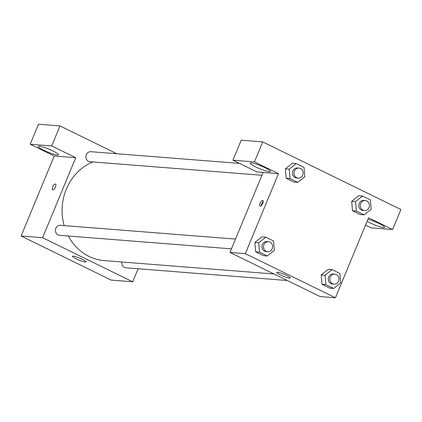 <?xml version="1.0" encoding="UTF-8"?>
<svg xmlns="http://www.w3.org/2000/svg" width="422" height="422" viewBox="0 0 422 422"><rect width="100%" height="100%" fill="white"/><g stroke="black" fill="none" stroke-linecap="round" stroke-linejoin="round"><path stroke-width="0.63" d="M138.121 268.761L132.714 281.806L111.213 280.113L21.1 236.003L54.238 156.003L30.205 144.24L38.492 124.237L59.993 125.93L116.815 153.745M52.887 189.884A3.191 1.271 116.1 0 1 52.697 189.831A3.191 1.271 116.1 0 1 52.956 186.413A3.191 1.271 116.1 0 1 55.498 184.103A3.191 1.271 116.1 0 1 55.345 187.299A3.191 1.271 116.1 0 1 52.887 189.884M132.714 281.806L42.601 237.691L75.738 157.696L54.238 156.003M42.601 237.691L21.1 236.003M121.794 261.999A5.032 4.558 94.5 0 0 125.893 267.796L287.298 280.503M239.49 163.398L90.846 151.704A5.032 4.558 94.5 0 0 85.903 156.356A5.032 4.558 94.5 0 0 90.055 161.732L261.946 175.262M30.205 144.24L51.711 145.933L59.993 125.93M51.711 145.933L75.738 157.696M235.508 239.084L60.362 225.301A5.032 4.558 94.5 0 0 55.419 229.958A5.032 4.558 94.5 0 0 59.571 235.334L231.462 248.859M92.882 161.953A51.036 46.251 94.5 0 0 64.16 225.601M68.338 236.019A51.036 46.251 94.5 0 0 104.366 260.627L273.962 273.973M73.206 256.143A7.29 1.039 22.5 0 1 80.982 258.718A7.29 1.039 22.5 0 1 85.946 261.877A7.29 1.039 22.5 0 1 78.814 260.047A7.29 1.039 22.5 0 1 72.473 256.296A7.29 1.039 22.5 0 1 73.206 256.143M43.756 150.243A10.935 1.561 22.5 0 1 38.26 146.418A10.935 1.561 22.5 0 1 48.963 149.161A10.935 1.561 22.5 0 1 58.468 154.79A10.935 1.561 22.5 0 1 43.756 150.243M55.504 184.103A3.191 1.271 -63.9 0 0 52.961 186.413A3.191 1.271 -63.9 0 0 52.697 189.831M365.542 225.105L371.112 227.833L392.618 229.526L368.585 217.763L335.448 297.763L320.092 296.555L229.974 252.44L263.112 172.44L256.972 171.96L232.939 160.196L254.44 161.884L278.473 173.648L263.112 172.44M232.939 160.196L241.226 140.194L262.727 141.887L400.9 209.523L392.618 229.526M255.706 166.922A10.935 1.561 22.5 0 1 250.209 163.098A10.935 1.561 22.5 0 1 260.912 165.841A10.935 1.561 22.5 0 1 270.418 171.469A10.935 1.561 22.5 0 1 255.706 166.922M367.973 219.245A10.935 1.561 22.5 0 1 379.014 223.496A10.935 1.561 22.5 0 1 384.558 227.347A10.935 1.561 22.5 0 1 369.851 222.795A10.935 1.561 22.5 0 1 367.103 221.344M254.44 161.884L262.727 141.887M297.821 182.383L293.981 182.082L286.174 178.263L285.367 168.853L292.388 163.261L296.228 163.562L304.03 167.386L304.826 176.797L297.821 182.383L290.014 178.564L289.218 169.153L296.228 163.562M267.332 255.985L263.492 255.685L255.69 251.86L254.883 242.455L261.904 236.863L265.744 237.164L273.546 240.983L274.342 250.394L267.332 255.985L259.53 252.166L258.733 242.755L265.744 237.164M333.654 288.453L325.853 284.634L325.056 275.223L332.067 269.632L339.868 273.451L340.665 282.861L333.654 288.453L329.814 288.147L322.012 284.328L321.205 274.922M364.144 214.851L356.337 211.032L355.54 201.621L362.551 196.03L370.358 199.849L371.149 209.259L364.144 214.851L360.304 214.55L352.497 210.731L351.69 201.32M335.448 297.763L245.335 253.648L278.473 173.648M277.47 272.222A7.29 1.039 22.5 0 1 285.251 274.796A7.29 1.039 22.5 0 1 290.215 277.95A7.29 1.039 22.5 0 1 283.083 276.125A7.29 1.039 22.5 0 1 276.742 272.369A7.29 1.039 22.5 0 1 277.47 272.222M245.335 253.648L229.974 252.44M260.232 206.205A3.191 1.271 116.1 0 1 260.036 206.152A3.191 1.271 116.1 0 1 260.3 202.729A3.191 1.271 116.1 0 1 262.843 200.424A3.191 1.271 116.1 0 1 262.684 203.62A3.191 1.271 116.1 0 1 260.232 206.205M263.244 201.516A3.191 1.271 -63.9 0 0 261.144 205.799M334.794 274.147L333.253 274.026A5.032 4.558 94.5 0 0 328.316 278.684A5.032 4.558 94.5 0 0 332.467 284.059L334.002 284.175A5.032 4.558 94.5 0 0 338.544 281.189A5.032 4.558 94.5 0 0 334.794 274.147A5.032 4.558 94.5 0 0 329.851 278.805A5.032 4.558 94.5 0 0 334.002 284.175M325.056 275.223L321.216 274.917L328.226 269.331L332.067 269.632M329.814 288.147L322.012 284.328L321.216 274.917M325.853 284.634L322.012 284.328M268.466 241.679L266.931 241.558A5.032 4.558 94.5 0 0 261.993 246.216A5.032 4.558 94.5 0 0 266.145 251.591L267.68 251.712A5.032 4.558 94.5 0 0 272.216 248.727A5.032 4.558 94.5 0 0 268.466 241.679A5.032 4.558 94.5 0 0 263.528 246.337A5.032 4.558 94.5 0 0 267.68 251.712M258.733 242.755L254.893 242.455L255.69 251.86L263.492 255.685M259.53 252.166L255.69 251.86M365.278 200.545L363.743 200.424A5.032 4.558 94.5 0 0 358.8 205.081A5.032 4.558 94.5 0 0 362.952 210.457L364.487 210.578A5.032 4.558 94.5 0 0 369.028 207.592A5.032 4.558 94.5 0 0 365.278 200.545A5.032 4.558 94.5 0 0 360.335 205.203A5.032 4.558 94.5 0 0 364.487 210.578M355.54 201.621L351.705 201.32L358.711 195.729L362.551 196.03M360.304 214.55L352.497 210.731L351.705 201.32M356.337 211.032L352.497 210.731M298.955 168.083L297.42 167.961A5.032 4.558 94.5 0 0 292.478 172.619A5.032 4.558 94.5 0 0 296.629 177.989L298.164 178.11A5.032 4.558 94.5 0 0 302.706 175.125A5.032 4.558 94.5 0 0 298.955 168.083A5.032 4.558 94.5 0 0 294.013 172.735A5.032 4.558 94.5 0 0 298.164 178.11M289.218 169.153L285.377 168.853L286.174 178.263L293.981 182.082M290.014 178.564L286.174 178.263"/></g></svg>
